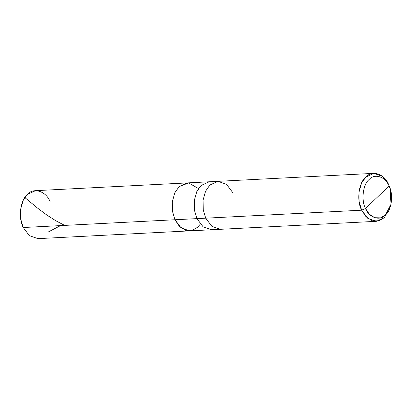 <?xml version="1.0" encoding="UTF-8"?>
<svg xmlns="http://www.w3.org/2000/svg" width="412" height="412" viewBox="0 0 412 412"><rect width="100%" height="100%" fill="white"/><g stroke="black" fill="none" stroke-linecap="round" stroke-linejoin="round"><path stroke-width="0.62" d="M200.325 224.082L197.755 227.156L192.147 230.468L185.508 230.313L179.354 226.306L174.976 219.75L23.247 227.517L20.765 219.153L20.6 209.42L23.087 200.551L27.388 194.397L35.484 190.674L187.208 182.913L179.117 186.631L174.817 192.785L172.329 201.659L172.489 211.392L174.976 219.75L172.489 211.392L172.329 201.659L174.817 192.785L179.117 186.631L188.634 182.928L198.507 188.583L188.634 182.928L179.117 186.631L174.817 192.785L172.329 201.659L172.489 211.392L174.976 219.75L181.11 227.908L189.664 230.88L181.11 227.908L174.976 219.75L172.489 211.392L172.329 201.659L174.817 192.785L179.117 186.631L187.208 182.913L209.172 181.785L201.077 185.508L196.776 191.662L194.289 200.531L194.454 210.264L196.936 218.628L174.976 219.75L179.354 226.306L185.508 230.313L192.147 230.468L197.755 227.156L200.325 224.082M50.171 201.803C46.159 191.199 33.63 187.125 27.388 194.397C20.312 199.851 18.035 218.066 23.247 227.517L196.936 218.628L194.454 210.264L194.289 200.531L196.776 191.662L201.077 185.508L209.172 181.785L217.953 181.337L209.863 185.055L205.562 191.214L203.075 200.083L203.234 209.816L205.722 218.18L196.936 218.628L203.07 226.78L211.624 229.752L203.07 226.78L196.936 218.628L205.722 218.18L203.234 209.816L203.075 200.083L205.562 191.214L209.863 185.055L217.953 181.337L373.88 173.359L365.789 177.078L361.489 183.232L359.001 192.105L359.161 201.839L361.648 210.197L205.722 218.18L211.856 226.332L220.41 229.304L211.856 226.332L205.722 218.18L361.648 210.197C356.437 200.747 358.713 182.531 365.789 177.078C372.031 169.811 384.561 173.885 388.567 184.483L382.434 176.331L373.88 173.359M390.004 188.274L389.082 185.977C385.575 176.702 374.611 173.138 369.152 179.498C362.957 184.272 360.964 200.211 365.526 208.477L389.082 185.977C393.645 194.248 391.652 210.187 385.462 214.961C379.998 221.321 369.034 217.752 365.526 208.477L361.648 210.197L367.782 218.355L376.336 221.326L37.935 238.641L29.381 235.669L23.247 227.517M232.641 192.466L226.507 184.308L217.953 181.337M390.978 204.3L390.736 205.423L384.427 217.603L378.819 220.914L372.18 220.76L366.026 216.753L361.648 210.197L365.526 208.477C360.964 200.211 362.957 184.272 369.152 179.498C374.611 173.138 385.575 176.702 389.082 185.977L365.526 208.477L369.358 214.214L374.745 217.721L380.554 217.855L385.462 214.961L390.978 204.3L390.185 188.799L388.567 184.483L390.185 188.799M376.336 221.326L384.427 217.603L390.854 204.841M48.631 231.796L60.523 225.606M24.787 197.523L37.744 208.24L46.752 214.982L55.651 220.662L64.653 225.395"/></g></svg>
